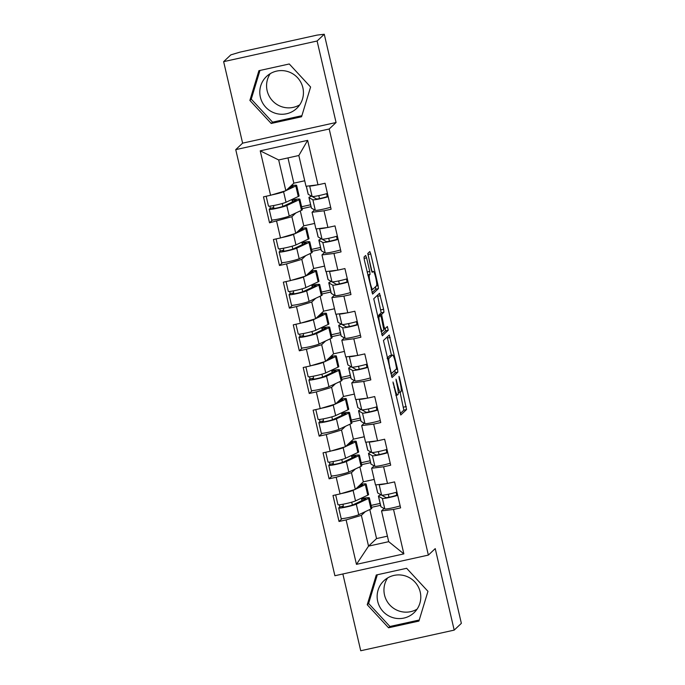 <?xml version="1.0" encoding="UTF-8"?>
<svg xmlns="http://www.w3.org/2000/svg" width="685" height="685" viewBox="0 0 685 685"><rect width="100%" height="100%" fill="white"/><g stroke="black" fill="none" stroke-linecap="round" stroke-linejoin="round"><path stroke-width="1.03" d="M392.993 381.999L400.759 415.007L406.573 409.536L399.629 378.026L398.987 376.348L399.175 378.454L400.04 382.144A8.845 1.216 77.5 0 1 401.008 391.7L400.528 392.154A8.845 1.216 77.5 0 1 400.434 392.205A8.845 1.216 77.5 0 1 397.505 384.533L395.998 379.165L397.052 384.961A8.845 1.216 77.5 0 1 398.028 394.517L397.54 394.971A8.845 1.216 77.5 0 1 397.454 395.022A8.845 1.216 77.5 0 1 394.517 387.35L392.993 381.999M299.739 104.822A21.971 21.697 46.7 0 1 270.284 73.603M260.36 97.116A21.971 21.697 -133.3 0 0 296.691 108.41A21.971 21.697 -133.3 0 0 287.837 71.574A21.971 21.697 -133.3 0 0 260.36 97.116M417.096 609.136A21.971 21.697 46.7 0 1 387.65 577.926M420.222 592.046A21.971 21.697 46.7 0 1 392.745 617.596A21.971 21.697 46.7 0 1 383.891 580.76A21.971 21.697 46.7 0 1 420.222 592.046M366.595 257.86L365.644 255.479L364.026 257.012L364.334 259.992L372.623 294.07L378.428 288.599L378.12 285.611L370.748 253.938L369.832 251.541L367.845 253.407L371.304 269.95L372.22 272.347L373.222 271.414A7.398 1.019 77.5 0 1 373.299 271.371A7.398 1.019 77.5 0 1 375.817 278.076A7.398 1.019 77.5 0 1 376.562 285.773L372.76 289.361A7.398 1.019 77.5 0 1 372.683 289.404A7.398 1.019 77.5 0 1 370.165 282.7A7.398 1.019 77.5 0 1 369.421 275.002L370.054 274.402L369.746 271.414L366.595 257.86L364.035 258.425M336.07 122.512L317.104 41.006L324.27 34.25L461.356 623.35L454.198 630.114L435.232 548.608L428.365 555.09L329.202 128.994L336.07 122.512L242.61 143.148L235.743 149.63L329.202 128.994M383.454 340.496L392.051 377.555L397.857 372.092L397.548 369.104L389.26 335.025L383.454 340.496M382.333 335.813L373.745 298.754L379.516 293.3L383.617 309.235L383.925 312.223L381.579 314.441L383.977 326.42L384.893 328.817L387.359 326.497L388.241 330.256L382.358 335.796M310.613 204.772L301.614 206.759M320.546 247.431L311.538 249.426M330.47 290.097L321.47 292.084M340.402 332.764L331.394 334.751M350.326 375.431L341.327 377.418M360.259 418.09L351.251 420.085M370.183 460.757L361.183 462.743M235.743 149.63L334.897 575.734L428.365 555.09M272.536 219.988L269.53 222.822L291.878 216.708L295.834 212.966M269.53 222.822L263.485 196.843L270.575 195.276L260.231 150.837L307.642 140.365L317.986 184.804L325.067 183.246L331.112 209.225L324.031 210.792L327.909 227.471L334.999 225.904L341.044 251.892L333.963 253.459L337.842 270.138L344.923 268.571L350.968 294.559L343.887 296.117L347.766 312.805L354.856 311.238L360.901 337.217L353.82 338.784L357.698 355.464L364.78 353.905L370.825 379.884L363.744 381.451L367.622 398.131L374.712 396.564L380.757 422.551L373.676 424.118L377.555 440.797L384.636 439.231L390.69 465.218L383.6 466.776L387.487 483.464L394.569 481.897L400.614 507.876L393.533 509.443L403.867 553.882L356.457 564.354L346.113 519.915L361.372 515.36L365.336 511.626M342.038 518.639L339.032 521.482L346.113 519.915M339.032 521.482L332.987 495.495L340.068 493.928L336.189 477.248L351.448 472.693L355.412 468.96M332.105 475.981L329.1 478.815L336.189 477.248M329.1 478.815L323.055 452.828L330.144 451.269L326.257 434.581L341.515 430.034L345.48 426.293M322.181 433.314L319.176 436.148L326.257 434.581M319.176 436.148L313.131 410.169L320.212 408.602L316.333 391.923L331.591 387.367L335.556 383.626M312.249 390.647L309.243 393.481L316.333 391.923M309.243 393.481L303.198 367.502L310.288 365.936L306.4 349.256L321.659 344.701L325.623 340.967M302.325 347.98L299.319 350.823L306.4 349.256M299.319 350.823L293.274 324.836L300.355 323.269L296.477 306.589L311.735 302.034L315.699 298.3M292.392 305.322L289.387 308.156L296.477 306.589M289.387 308.156L283.342 282.169L290.431 280.61L286.544 263.922L301.802 259.375L305.767 255.633M282.468 262.655L279.463 265.489L286.544 263.922M279.463 265.489L273.418 239.51L280.499 237.943L276.62 221.264M314.561 209.875L312.043 212.256L324.031 210.792M327.909 227.471L315.922 228.936L312.043 212.256M291.878 216.708L295.757 233.388L303.772 225.827L300.295 210.886M311.058 206.682L302.059 208.668M314.638 223.43L303.772 225.827M280.499 237.943L295.757 233.388M324.493 252.542L321.967 254.923L333.963 253.459M337.842 270.138L325.854 271.602L321.967 254.923M301.802 259.375L305.69 276.055L313.704 268.494L310.219 253.553M320.991 249.349L311.983 251.335M324.57 266.097L313.704 268.494M290.431 280.61L305.69 276.055M334.417 295.209L331.9 297.581L343.887 296.117M347.766 312.805L335.778 314.269L331.9 297.581M311.735 302.034L315.614 318.722L323.628 311.161L320.152 296.211M330.915 292.007L321.916 294.002M334.503 308.755L323.628 311.161M300.355 323.269L315.614 318.722M344.349 337.868L341.824 340.248L353.82 338.784M357.698 355.464L345.711 356.936L341.824 340.248M321.659 344.701L325.546 361.389L333.561 353.828L330.076 338.878M340.847 334.674L331.84 336.66M344.427 351.422L333.561 353.828M310.288 365.936L325.546 361.389M354.273 380.535L351.756 382.915L363.744 381.451M367.622 398.131L355.635 399.595L351.756 382.915M331.591 387.367L335.47 404.047L343.485 396.487L340.008 381.545M350.771 377.341L341.772 379.327M354.359 394.089L343.485 396.487M320.212 408.602L335.47 404.047M364.206 423.202L361.68 425.582L373.676 424.118M377.555 440.797L365.567 442.262L361.68 425.582M341.515 430.034L345.403 446.714L353.417 439.153L349.932 424.203M360.704 420.008L351.696 421.994M364.283 436.756L353.417 439.153M330.144 451.269L345.403 446.714M374.13 465.868L371.612 468.24L383.6 466.776M387.487 483.464L375.491 484.929L371.612 468.24M351.448 472.693L355.327 489.381L363.341 481.82L359.865 466.87M370.628 462.666L361.629 464.653M374.216 479.414L363.341 481.82M340.068 493.928L355.327 489.381M380.115 503.424L371.107 505.41M384.062 508.527L381.536 510.907L393.533 509.443M361.372 515.36L368.539 546.133L388.703 541.672L381.536 510.907M369.797 509.537L376.553 538.564L368.539 546.133L356.457 564.354M380.56 505.333L371.553 507.32M376.553 538.564L387.419 536.167M388.703 541.672L403.867 553.882M342.86 573.97L360.73 650.75L454.198 630.114M317.104 41.006L223.644 61.65L230.802 54.886L239.99 52.129L317.112 35.098L324.27 34.25M223.644 61.65L242.61 143.148M317.986 184.804L305.998 186.277L298.831 155.504L278.675 159.956L285.833 190.73L293.848 183.169L287.965 157.91M304.714 180.763L293.848 183.169M298.831 155.504L307.642 140.365M270.575 195.276L285.833 190.73M260.231 150.837L278.675 159.956M367.237 604.744L388.558 627.785L418.92 621.081L427.962 591.335L406.642 568.293L376.279 574.998L367.237 604.744L368.607 603.451L389.928 626.484L419.246 620.011M301.563 116.758L310.605 87.012L289.275 63.979L258.913 70.683L249.879 100.421L271.2 123.463L301.563 116.758M400.117 413.654L403.842 410.144L400.083 392.291M391.46 355.258L387.179 336.986M391.409 376.202L395.134 372.691L394.945 370.251M390.895 371.784L391.555 373.453L396.624 368.667L395.51 362.682A8.845 1.216 77.5 0 0 392.573 355.01A8.845 1.216 77.5 0 0 392.479 355.061L389.011 358.332A8.845 1.216 77.5 0 0 389.988 367.888L390.895 371.784L390.373 371.895M392.573 355.01L389.851 355.609A8.845 1.216 77.5 0 0 389.756 355.661L392.479 355.061M387.162 358.109L389.756 355.661M378.796 315.828L378.856 315.04L381.202 312.831L377.469 295.235M381.691 334.46L385.509 330.855L385.235 328.5M379.147 316.735A7.398 1.019 77.5 0 0 379.892 324.425A7.398 1.019 77.5 0 0 382.418 331.138A7.398 1.019 77.5 0 0 382.487 331.095L383.831 329.827L381.434 317.849L380.517 315.451L379.147 316.735L377.615 317.069M377.829 316.059L380.492 315.468M372.006 271.654L367.785 253.596M371.981 292.718L375.705 289.207L375.517 286.767M377.324 574.766L368.607 603.451M389.928 626.484L388.558 627.785M259.966 70.452L251.249 99.128L272.57 122.17L301.888 115.697M272.57 122.17L271.2 123.463M251.249 99.128L249.879 100.421M360.104 484.877A10.421 0.848 166.9 0 1 362.57 484.86A10.421 0.848 166.9 0 1 362.493 484.997A10.421 0.848 166.9 0 1 361.971 485.305L357.356 487.472M355.464 489.253L365.328 484.637A14.085 1.147 -13.1 0 0 366.038 484.209A14.085 1.147 -13.1 0 0 366.132 484.03A14.085 1.147 -13.1 0 0 360.772 484.355L360.575 484.423M335.667 494.904L337.953 504.717A9.299 0.753 -13.1 0 0 345.531 503.715A9.299 0.753 -13.1 0 0 355.524 500.898L367.776 495.169A14.085 1.147 -13.1 0 0 368.487 494.741A14.085 1.147 -13.1 0 0 368.59 494.561L366.132 484.03M339.443 504.776L339.726 506.977L338.775 507.876A9.299 0.753 -13.1 0 0 338.715 507.996A9.299 0.753 -13.1 0 0 346.293 506.994A9.299 0.753 -13.1 0 0 356.286 504.186L368.539 498.449A14.085 1.147 -13.1 0 0 369.258 498.021A14.085 1.147 -13.1 0 0 369.352 497.841A14.085 1.147 -13.1 0 0 363.992 498.175L361.817 498.911A10.421 0.848 166.9 0 1 365.781 498.671A10.421 0.848 166.9 0 1 365.713 498.808A10.421 0.848 166.9 0 1 365.182 499.117L352.929 504.854A5.634 0.454 166.9 0 1 346.875 506.558A5.634 0.454 166.9 0 1 342.286 507.165A5.634 0.454 166.9 0 1 342.32 507.088L343.271 506.198L343.048 504.22M338.715 507.996L341.164 518.528A9.299 0.753 -13.1 0 0 348.742 517.526A9.299 0.753 -13.1 0 0 358.743 514.709L370.987 508.981A14.085 1.147 -13.1 0 0 371.707 508.553A14.085 1.147 -13.1 0 0 371.801 508.373L369.352 497.841M351.705 502.182L352.381 505.076M361.817 498.911L362.185 500.521M358.606 486.281L358.734 486.821M361.372 498.166L361.945 500.632M341.421 493.534A9.299 0.753 -13.1 0 0 353.075 490.374L354.958 489.492M358.829 486.076L358.974 486.71M349.658 491.068A5.634 0.454 166.9 0 1 345.308 492.369M382.05 495.212A10.421 0.848 -13.1 0 0 381.99 495.332A10.421 0.848 -13.1 0 0 382.05 495.392L385.912 497.575A5.634 0.454 -13.1 0 0 391.332 496.736A5.634 0.454 -13.1 0 0 396.82 495.058L397.488 494.433M397.702 495.349A9.299 0.753 166.9 0 1 388.309 497.695A9.299 0.753 166.9 0 1 382.367 498.423L378.497 496.248A14.085 1.147 166.9 0 1 378.42 496.163A14.085 1.147 166.9 0 1 378.522 495.974A14.085 1.147 166.9 0 1 381.057 494.835M396.932 492.07A9.299 0.753 166.9 0 1 387.547 494.416A9.299 0.753 166.9 0 1 381.596 495.144L377.735 492.969A14.085 1.147 166.9 0 1 377.658 492.883L375.8 484.886M386.631 483.567A9.299 0.753 166.9 0 1 379.147 484.612L378.951 484.5M396.761 495.101L396.11 492.318M400.151 505.881A9.299 0.753 166.9 0 1 390.758 508.227A9.299 0.753 166.9 0 1 384.816 508.955L380.954 506.78A14.085 1.147 166.9 0 1 380.877 506.694L378.42 496.163M388.994 497.233L388.301 494.262M350.172 442.21A10.421 0.848 166.9 0 1 352.638 442.193A10.421 0.848 166.9 0 1 352.569 442.33A10.421 0.848 166.9 0 1 352.039 442.647L347.423 444.805M345.531 446.586L355.395 441.971A14.085 1.147 -13.1 0 0 356.114 441.551A14.085 1.147 -13.1 0 0 356.209 441.363A14.085 1.147 -13.1 0 0 350.848 441.697L350.651 441.765M325.743 452.237L328.021 462.05A9.299 0.753 -13.1 0 0 335.599 461.048A9.299 0.753 -13.1 0 0 345.6 458.239L357.844 452.502A14.085 1.147 -13.1 0 0 358.563 452.074A14.085 1.147 -13.1 0 0 358.657 451.894L356.209 441.363M329.519 462.118L329.802 464.319L328.851 465.209A9.299 0.753 -13.1 0 0 328.783 465.329A9.299 0.753 -13.1 0 0 336.369 464.327A9.299 0.753 -13.1 0 0 346.362 461.519L358.606 455.782A14.085 1.147 -13.1 0 0 359.325 455.362A14.085 1.147 -13.1 0 0 359.419 455.174A14.085 1.147 -13.1 0 0 354.059 455.508L351.884 456.253A10.421 0.848 166.9 0 1 355.858 456.004A10.421 0.848 166.9 0 1 355.78 456.142A10.421 0.848 166.9 0 1 355.25 456.458L343.005 462.187A5.634 0.454 166.9 0 1 336.951 463.891A5.634 0.454 166.9 0 1 332.353 464.498A5.634 0.454 166.9 0 1 332.388 464.43L333.338 463.531L333.115 461.553M328.783 465.329L331.24 475.861A9.299 0.753 -13.1 0 0 338.818 474.859A9.299 0.753 -13.1 0 0 348.811 472.051L361.063 466.314A14.085 1.147 -13.1 0 0 361.774 465.886A14.085 1.147 -13.1 0 0 361.868 465.706L359.419 455.174M341.781 459.515L342.457 462.409M351.884 456.253L352.261 457.854M348.682 443.623L348.802 444.154M351.448 455.499L352.022 457.965M331.489 450.867A9.299 0.753 -13.1 0 0 343.151 447.707L345.026 446.825M348.896 443.418L349.05 444.043M339.734 448.41A5.634 0.454 166.9 0 1 335.385 449.703M340.24 399.552A10.421 0.848 166.9 0 1 342.714 399.526A10.421 0.848 166.9 0 1 342.637 399.663A10.421 0.848 166.9 0 1 342.115 399.98L337.5 402.138M335.607 403.927L345.471 399.304A14.085 1.147 -13.1 0 0 346.182 398.884A14.085 1.147 -13.1 0 0 346.276 398.696A14.085 1.147 -13.1 0 0 340.916 399.03L340.719 399.098M315.811 409.57L318.097 419.383A9.299 0.753 -13.1 0 0 325.675 418.381A9.299 0.753 -13.1 0 0 335.667 415.572L347.92 409.835A14.085 1.147 -13.1 0 0 348.631 409.416A14.085 1.147 -13.1 0 0 348.725 409.228L346.276 398.696M319.587 419.451L319.869 421.652L318.919 422.542A9.299 0.753 -13.1 0 0 318.859 422.671A9.299 0.753 -13.1 0 0 326.437 421.669A9.299 0.753 -13.1 0 0 336.429 418.852L348.682 413.115A14.085 1.147 -13.1 0 0 349.401 412.695A14.085 1.147 -13.1 0 0 349.496 412.507A14.085 1.147 -13.1 0 0 344.135 412.841L341.961 413.586A10.421 0.848 166.9 0 1 345.925 413.338A10.421 0.848 166.9 0 1 345.856 413.475A10.421 0.848 166.9 0 1 345.326 413.791L333.073 419.528A5.634 0.454 166.9 0 1 327.019 421.232A5.634 0.454 166.9 0 1 322.421 421.84A5.634 0.454 166.9 0 1 322.464 421.763L323.414 420.864L323.192 418.886M318.859 422.671L321.308 433.194A9.299 0.753 -13.1 0 0 328.886 432.192A9.299 0.753 -13.1 0 0 338.887 429.384L351.131 423.647A14.085 1.147 -13.1 0 0 351.85 423.227A14.085 1.147 -13.1 0 0 351.944 423.039L349.496 412.507M331.848 416.857L332.525 419.751M341.961 413.586L342.329 415.196M338.75 400.956L338.878 401.496M341.515 412.832L342.089 415.307M321.556 408.2A9.299 0.753 -13.1 0 0 333.218 405.041L335.102 404.159M338.972 400.751L339.118 401.384M329.802 405.743A5.634 0.454 166.9 0 1 325.452 407.036M330.316 356.885A10.421 0.848 166.9 0 1 332.782 356.868A10.421 0.848 166.9 0 1 332.713 357.005A10.421 0.848 166.9 0 1 332.182 357.313L327.567 359.471M325.675 361.26L335.539 356.645A14.085 1.147 -13.1 0 0 336.258 356.217A14.085 1.147 -13.1 0 0 336.352 356.037A14.085 1.147 -13.1 0 0 330.992 356.363L330.795 356.431M305.887 366.912L308.164 376.724A9.299 0.753 -13.1 0 0 315.742 375.714A9.299 0.753 -13.1 0 0 325.743 372.905L337.988 367.169A14.085 1.147 -13.1 0 0 338.707 366.749A14.085 1.147 -13.1 0 0 338.801 366.561L336.352 356.037M309.663 376.784L309.937 378.985L308.995 379.884A9.299 0.753 -13.1 0 0 308.926 380.004A9.299 0.753 -13.1 0 0 316.513 379.002A9.299 0.753 -13.1 0 0 326.505 376.185L338.75 370.457A14.085 1.147 -13.1 0 0 339.469 370.028A14.085 1.147 -13.1 0 0 339.563 369.849A14.085 1.147 -13.1 0 0 334.203 370.174L332.028 370.919A10.421 0.848 166.9 0 1 336.001 370.679A10.421 0.848 166.9 0 1 335.924 370.816A10.421 0.848 166.9 0 1 335.393 371.124L323.149 376.861A5.634 0.454 166.9 0 1 317.087 378.565A5.634 0.454 166.9 0 1 312.497 379.173A5.634 0.454 166.9 0 1 312.531 379.096L313.482 378.206L313.259 376.228M308.926 380.004L311.384 390.536A9.299 0.753 -13.1 0 0 318.962 389.525A9.299 0.753 -13.1 0 0 328.954 386.717L341.207 380.98A14.085 1.147 -13.1 0 0 341.918 380.56A14.085 1.147 -13.1 0 0 342.012 380.372L339.563 369.849M321.924 374.19L322.601 377.084M332.028 370.919L332.405 372.529M328.826 358.289L328.946 358.829M331.591 370.165L332.165 372.64M311.632 365.533A9.299 0.753 -13.1 0 0 323.294 362.374L325.169 361.5M329.04 358.084L329.194 358.717M319.878 363.076A5.634 0.454 166.9 0 1 315.528 364.377M320.383 314.218A10.421 0.848 166.9 0 1 322.858 314.201A10.421 0.848 166.9 0 1 322.781 314.338A10.421 0.848 166.9 0 1 322.258 314.646L317.643 316.812M315.751 318.593L325.606 313.978A14.085 1.147 -13.1 0 0 326.325 313.55A14.085 1.147 -13.1 0 0 326.42 313.37A14.085 1.147 -13.1 0 0 321.059 313.704L320.863 313.764M295.954 324.245L298.24 334.057A9.299 0.753 -13.1 0 0 305.818 333.056A9.299 0.753 -13.1 0 0 315.811 330.238L328.064 324.51A14.085 1.147 -13.1 0 0 328.774 324.082A14.085 1.147 -13.1 0 0 328.868 323.902L326.42 313.37M299.73 334.126L300.013 336.318L299.062 337.217A9.299 0.753 -13.1 0 0 299.002 337.337A9.299 0.753 -13.1 0 0 306.58 336.335A9.299 0.753 -13.1 0 0 316.573 333.526L328.826 327.79A14.085 1.147 -13.1 0 0 329.536 327.361A14.085 1.147 -13.1 0 0 329.639 327.182A14.085 1.147 -13.1 0 0 324.279 327.516L322.104 328.252A10.421 0.848 166.9 0 1 326.069 328.012A10.421 0.848 166.9 0 1 326 328.149A10.421 0.848 166.9 0 1 325.469 328.457L313.216 334.194A5.634 0.454 166.9 0 1 307.163 335.898A5.634 0.454 166.9 0 1 302.565 336.506A5.634 0.454 166.9 0 1 302.607 336.438L303.558 335.539L303.335 333.561M299.002 337.337L301.451 347.869A9.299 0.753 -13.1 0 0 309.029 346.867A9.299 0.753 -13.1 0 0 319.03 344.05L331.275 338.322A14.085 1.147 -13.1 0 0 331.994 337.893A14.085 1.147 -13.1 0 0 332.088 337.714L329.639 327.182M311.992 331.523L312.668 334.417M322.104 328.252L322.472 329.862M318.893 315.622L319.022 316.162M321.659 327.507L322.233 329.973M301.7 322.875A9.299 0.753 -13.1 0 0 313.362 319.715L315.246 318.833M319.116 315.417L319.261 316.05M309.945 320.409A5.634 0.454 166.9 0 1 305.596 321.71M310.459 271.551A10.421 0.848 166.9 0 1 312.925 271.534A10.421 0.848 166.9 0 1 312.857 271.671A10.421 0.848 166.9 0 1 312.326 271.988L307.711 274.146M305.818 275.927L315.682 271.311A14.085 1.147 -13.1 0 0 316.401 270.892A14.085 1.147 -13.1 0 0 316.496 270.703A14.085 1.147 -13.1 0 0 311.136 271.037L310.939 271.106M286.03 281.578L288.308 291.39A9.299 0.753 -13.1 0 0 295.886 290.389A9.299 0.753 -13.1 0 0 305.887 287.58L318.131 281.843A14.085 1.147 -13.1 0 0 318.85 281.415A14.085 1.147 -13.1 0 0 318.945 281.235L316.496 270.703M289.806 291.459L290.08 293.659L289.138 294.55A9.299 0.753 -13.1 0 0 289.07 294.67A9.299 0.753 -13.1 0 0 296.656 293.668A9.299 0.753 -13.1 0 0 306.649 290.86L318.893 285.123A14.085 1.147 -13.1 0 0 319.612 284.703A14.085 1.147 -13.1 0 0 319.707 284.515A14.085 1.147 -13.1 0 0 314.346 284.849L312.172 285.594A10.421 0.848 166.9 0 1 316.136 285.345A10.421 0.848 166.9 0 1 316.068 285.482A10.421 0.848 166.9 0 1 315.537 285.799L303.292 291.527A5.634 0.454 166.9 0 1 297.23 293.231A5.634 0.454 166.9 0 1 292.641 293.839A5.634 0.454 166.9 0 1 292.675 293.771L293.625 292.872L293.403 290.894M289.07 294.67L291.519 305.202A9.299 0.753 -13.1 0 0 299.105 304.2A9.299 0.753 -13.1 0 0 309.098 301.391L321.342 295.655A14.085 1.147 -13.1 0 0 322.061 295.226A14.085 1.147 -13.1 0 0 322.156 295.047L319.707 284.515M302.068 288.856L302.736 291.75M312.172 285.594L312.548 287.195M308.969 272.964L309.089 273.503M311.735 284.84L312.309 287.315M291.776 280.208A9.299 0.753 -13.1 0 0 303.429 277.048L305.313 276.166M309.183 272.758L309.329 273.383M300.021 277.75A5.634 0.454 166.9 0 1 295.672 279.043M372.118 452.545A10.421 0.848 -13.1 0 0 372.066 452.665A10.421 0.848 -13.1 0 0 372.118 452.734L375.979 454.908A5.634 0.454 -13.1 0 0 381.408 454.078A5.634 0.454 -13.1 0 0 386.888 452.391L387.556 451.766M387.77 452.691A9.299 0.753 166.9 0 1 378.377 455.037A9.299 0.753 166.9 0 1 372.434 455.765L368.573 453.581A14.085 1.147 166.9 0 1 368.496 453.496A14.085 1.147 166.9 0 1 368.59 453.316A14.085 1.147 166.9 0 1 371.133 452.177M387.008 449.403A9.299 0.753 166.9 0 1 377.615 451.749A9.299 0.753 166.9 0 1 371.672 452.477L367.811 450.302A14.085 1.147 166.9 0 1 367.734 450.216L365.876 442.227M376.707 440.9A9.299 0.753 166.9 0 1 369.224 441.953L369.027 441.842M386.828 452.442L386.186 449.66M390.219 463.214A9.299 0.753 166.9 0 1 380.826 465.56A9.299 0.753 166.9 0 1 374.883 466.288L371.022 464.113A14.085 1.147 166.9 0 1 370.945 464.028L368.496 453.496M379.07 454.566L378.377 451.595M362.194 409.878A10.421 0.848 -13.1 0 0 362.134 410.007A10.421 0.848 -13.1 0 0 362.194 410.067L366.055 412.242A5.634 0.454 -13.1 0 0 371.475 411.411A5.634 0.454 -13.1 0 0 376.964 409.733L377.623 409.099M377.846 410.024A9.299 0.753 166.9 0 1 368.453 412.37A9.299 0.753 166.9 0 1 362.511 413.098L358.64 410.923A14.085 1.147 166.9 0 1 358.563 410.829A14.085 1.147 166.9 0 1 358.666 410.649A14.085 1.147 166.9 0 1 361.2 409.51M377.075 406.744A9.299 0.753 166.9 0 1 367.691 409.091A9.299 0.753 166.9 0 1 361.74 409.81L357.878 407.635A14.085 1.147 166.9 0 1 357.801 407.549L355.943 399.56M366.775 398.233A9.299 0.753 166.9 0 1 359.291 399.286L359.094 399.175M376.904 409.776L376.253 406.993M380.295 420.556A9.299 0.753 166.9 0 1 370.902 422.902A9.299 0.753 166.9 0 1 364.959 423.621L361.089 421.446A14.085 1.147 166.9 0 1 361.021 421.361L358.563 410.829M369.138 411.908L368.444 408.928M352.261 367.22A10.421 0.848 -13.1 0 0 352.201 367.34A10.421 0.848 -13.1 0 0 352.261 367.4L356.123 369.575A5.634 0.454 -13.1 0 0 361.552 368.744A5.634 0.454 -13.1 0 0 367.032 367.066L367.699 366.432M367.913 367.357A9.299 0.753 166.9 0 1 358.52 369.703A9.299 0.753 166.9 0 1 352.578 370.431L348.716 368.256A14.085 1.147 166.9 0 1 348.639 368.17A14.085 1.147 166.9 0 1 348.733 367.982A14.085 1.147 166.9 0 1 351.277 366.843M367.151 364.077A9.299 0.753 166.9 0 1 357.758 366.424A9.299 0.753 166.9 0 1 351.816 367.151L347.954 364.968A14.085 1.147 166.9 0 1 347.877 364.882L346.011 356.894M356.851 355.575A9.299 0.753 166.9 0 1 349.367 356.62L349.17 356.508M366.972 367.109L366.329 364.326M370.362 377.889A9.299 0.753 166.9 0 1 360.969 380.235A9.299 0.753 166.9 0 1 355.027 380.963L351.165 378.779A14.085 1.147 166.9 0 1 351.088 378.694L348.639 368.17M359.214 369.241L358.52 366.269M342.329 324.553A10.421 0.848 -13.1 0 0 342.277 324.673A10.421 0.848 -13.1 0 0 342.337 324.733L346.199 326.916A5.634 0.454 -13.1 0 0 351.619 326.077A5.634 0.454 -13.1 0 0 357.108 324.399L357.767 323.774M357.99 324.69A9.299 0.753 166.9 0 1 348.596 327.036A9.299 0.753 166.9 0 1 342.654 327.764L338.784 325.589A14.085 1.147 166.9 0 1 338.707 325.503A14.085 1.147 166.9 0 1 338.801 325.324A14.085 1.147 166.9 0 1 341.344 324.176M357.219 321.411A9.299 0.753 166.9 0 1 347.826 323.757A9.299 0.753 166.9 0 1 341.883 324.484L338.022 322.31A14.085 1.147 166.9 0 1 337.945 322.224L336.087 314.227M346.918 312.908A9.299 0.753 166.9 0 1 339.435 313.953L339.238 313.841M357.048 324.442L356.397 321.659M360.438 335.222A9.299 0.753 166.9 0 1 351.045 337.568A9.299 0.753 166.9 0 1 345.103 338.296L341.233 336.121A14.085 1.147 166.9 0 1 341.164 336.035L338.707 325.503M349.281 326.574L348.588 323.603M332.405 281.886A10.421 0.848 -13.1 0 0 332.345 282.006A10.421 0.848 -13.1 0 0 332.405 282.074L336.267 284.249A5.634 0.454 -13.1 0 0 341.695 283.419A5.634 0.454 -13.1 0 0 347.175 281.732L347.843 281.107M348.057 282.032A9.299 0.753 166.9 0 1 338.664 284.378A9.299 0.753 166.9 0 1 332.722 285.106L328.86 282.922A14.085 1.147 166.9 0 1 328.783 282.837A14.085 1.147 166.9 0 1 328.877 282.657A14.085 1.147 166.9 0 1 331.42 281.518M347.295 278.744A9.299 0.753 166.9 0 1 337.902 281.09A9.299 0.753 166.9 0 1 331.96 281.818L328.098 279.643A14.085 1.147 166.9 0 1 328.021 279.557L326.154 271.568M336.986 270.241A9.299 0.753 166.9 0 1 329.511 271.294L329.314 271.183M347.115 281.783L346.473 279M350.506 292.555A9.299 0.753 166.9 0 1 341.113 294.901A9.299 0.753 166.9 0 1 335.171 295.629L331.309 293.454A14.085 1.147 166.9 0 1 331.232 293.368L328.783 282.837M339.358 283.907L338.664 280.936M300.527 228.893A10.421 0.848 166.9 0 1 303.001 228.867A10.421 0.848 166.9 0 1 302.924 229.004A10.421 0.848 166.9 0 1 302.393 229.321L297.787 231.479M295.894 233.268L305.75 228.644A14.085 1.147 -13.1 0 0 306.469 228.225A14.085 1.147 -13.1 0 0 306.563 228.036A14.085 1.147 -13.1 0 0 301.203 228.37L301.006 228.439M276.098 238.911L278.384 248.724A9.299 0.753 -13.1 0 0 285.962 247.722A9.299 0.753 -13.1 0 0 295.954 244.913L308.207 239.176A14.085 1.147 -13.1 0 0 308.918 238.757A14.085 1.147 -13.1 0 0 309.012 238.568L306.563 228.036M279.874 248.792L280.156 250.993L279.206 251.883A9.299 0.753 -13.1 0 0 279.146 252.011A9.299 0.753 -13.1 0 0 286.724 251.01A9.299 0.753 -13.1 0 0 296.716 248.193L308.969 242.456A14.085 1.147 -13.1 0 0 309.68 242.036A14.085 1.147 -13.1 0 0 309.783 241.848A14.085 1.147 -13.1 0 0 304.414 242.182L302.248 242.927A10.421 0.848 166.9 0 1 306.212 242.678A10.421 0.848 166.9 0 1 306.144 242.815A10.421 0.848 166.9 0 1 305.613 243.132L293.36 248.869A5.634 0.454 166.9 0 1 287.306 250.573A5.634 0.454 166.9 0 1 282.708 251.181A5.634 0.454 166.9 0 1 282.751 251.104L283.701 250.213L283.479 248.227M279.146 252.011L281.595 262.535A9.299 0.753 -13.1 0 0 289.173 261.533A9.299 0.753 -13.1 0 0 299.165 258.725L311.418 252.988A14.085 1.147 -13.1 0 0 312.137 252.568A14.085 1.147 -13.1 0 0 312.232 252.38L309.783 241.848M292.135 246.198L292.812 249.092M302.248 242.927L302.616 244.536M299.037 230.297L299.165 230.836M301.802 242.173L302.376 244.648M281.843 237.541A9.299 0.753 -13.1 0 0 293.505 234.381L295.389 233.499M299.259 230.092L299.405 230.725M290.089 235.083A5.634 0.454 166.9 0 1 285.739 236.376M322.472 239.219A10.421 0.848 -13.1 0 0 322.421 239.348A10.421 0.848 -13.1 0 0 322.481 239.407L326.343 241.582A5.634 0.454 -13.1 0 0 331.763 240.752A5.634 0.454 -13.1 0 0 337.251 239.074L337.91 238.44M338.133 239.365A9.299 0.753 166.9 0 1 328.74 241.711A9.299 0.753 166.9 0 1 322.789 242.439L318.927 240.264A14.085 1.147 166.9 0 1 318.85 240.178A14.085 1.147 166.9 0 1 318.945 239.99A14.085 1.147 166.9 0 1 321.488 238.851M337.362 236.085A9.299 0.753 166.9 0 1 327.969 238.431A9.299 0.753 166.9 0 1 322.027 239.151L318.165 236.976A14.085 1.147 166.9 0 1 318.088 236.89L316.23 228.901M327.062 227.574A9.299 0.753 166.9 0 1 319.578 228.627L319.381 228.516M337.191 239.116L336.541 236.334M340.582 249.897A9.299 0.753 166.9 0 1 331.189 252.243A9.299 0.753 166.9 0 1 325.247 252.97L321.376 250.787A14.085 1.147 166.9 0 1 321.299 250.701L318.85 240.178M329.425 241.248L328.731 238.269M290.603 186.226A10.421 0.848 166.9 0 1 293.069 186.209A10.421 0.848 166.9 0 1 293 186.346A10.421 0.848 166.9 0 1 292.469 186.654L287.854 188.812M285.962 190.601L295.826 185.986A14.085 1.147 -13.1 0 0 296.545 185.558A14.085 1.147 -13.1 0 0 296.639 185.378A14.085 1.147 -13.1 0 0 291.279 185.703L291.082 185.772M266.165 196.252L268.451 206.065A9.299 0.753 -13.1 0 0 276.029 205.063A9.299 0.753 -13.1 0 0 286.03 202.246L298.275 196.509A14.085 1.147 -13.1 0 0 298.994 196.09A14.085 1.147 -13.1 0 0 299.088 195.901L296.639 185.378M269.95 206.125L270.224 208.326L269.282 209.225A9.299 0.753 -13.1 0 0 269.214 209.345A9.299 0.753 -13.1 0 0 276.8 208.343A9.299 0.753 -13.1 0 0 286.792 205.526L299.037 199.797A14.085 1.147 -13.1 0 0 299.756 199.369A14.085 1.147 -13.1 0 0 299.85 199.189A14.085 1.147 -13.1 0 0 294.49 199.515L292.315 200.26A10.421 0.848 166.9 0 1 296.28 200.02A10.421 0.848 166.9 0 1 296.211 200.157A10.421 0.848 166.9 0 1 295.68 200.465L283.436 206.202A5.634 0.454 166.9 0 1 277.374 207.906A5.634 0.454 166.9 0 1 272.784 208.514A5.634 0.454 166.9 0 1 272.818 208.437L273.769 207.546L273.546 205.569M269.214 209.345L271.662 219.876A9.299 0.753 -13.1 0 0 279.249 218.875A9.299 0.753 -13.1 0 0 289.241 216.058L301.486 210.321A14.085 1.147 -13.1 0 0 302.205 209.901A14.085 1.147 -13.1 0 0 302.299 209.713L299.85 199.189M282.211 203.531L282.879 206.425M292.315 200.26L292.692 201.869M289.113 187.63L289.233 188.169M291.878 199.506L292.452 201.981M271.919 194.874A9.299 0.753 -13.1 0 0 283.573 191.714L285.457 190.841M289.327 187.425L289.472 188.058M280.165 192.416A5.634 0.454 166.9 0 1 275.807 193.718M312.548 196.561A10.421 0.848 -13.1 0 0 312.488 196.681A10.421 0.848 -13.1 0 0 312.548 196.741L316.41 198.915A5.634 0.454 -13.1 0 0 321.839 198.085A5.634 0.454 -13.1 0 0 327.319 196.407L327.987 195.773M328.201 196.698A9.299 0.753 166.9 0 1 318.808 199.044A9.299 0.753 166.9 0 1 312.865 199.772L309.003 197.597A14.085 1.147 166.9 0 1 308.926 197.511A14.085 1.147 166.9 0 1 309.021 197.323A14.085 1.147 166.9 0 1 311.564 196.184M327.439 193.418A9.299 0.753 166.9 0 1 318.046 195.764A9.299 0.753 166.9 0 1 312.103 196.492L308.241 194.317A14.085 1.147 166.9 0 1 308.164 194.223L306.298 186.234M317.129 184.916A9.299 0.753 166.9 0 1 309.654 185.96L309.457 185.849M327.259 196.449L326.617 193.667M330.649 207.23A9.299 0.753 166.9 0 1 321.256 209.576A9.299 0.753 166.9 0 1 315.314 210.304L311.452 208.129A14.085 1.147 166.9 0 1 311.375 208.035L308.926 197.511M319.493 198.581L318.808 195.61M393.995 387.47L394.517 387.35M396.127 380.963L396.641 380.843M396.983 384.653L397.505 384.533M399.107 378.146L399.629 378.026M403.542 407.155L406.265 406.548M403.842 410.144L406.573 409.536M393.139 383.78L393.661 383.66M387.453 338.03L390.176 337.422M395.742 369.506L397.548 369.104M395.134 372.691L397.857 372.092M390.775 373.625L391.512 373.462L390.775 373.633M387.299 358.709L389.011 358.332M389.465 368.008L389.988 367.888M377.743 296.28L380.466 295.68M380.894 309.843L383.617 309.235M381.202 312.831L383.925 312.223M378.856 315.04L381.579 314.441M381.357 317.54L381.887 317.42M383.454 326.531L383.977 326.42M384.893 328.817L383.891 329.031L384.859 328.809M385.509 330.855L388.241 330.256M367.126 271.996L369.746 271.414M367.802 274.899L370.054 274.402M367.905 275.336L369.421 275.002M371.827 271.722L373.222 271.414M368.025 254.537L370.748 253.938M376.313 286.013L378.12 285.611M375.705 289.207L378.428 288.599M343.271 506.198L339.726 506.977M356.286 504.186L358.743 514.709M368.539 498.449L370.987 508.981M353.075 490.374L355.524 500.898M365.328 484.637L367.776 495.169M381.596 495.144L379.147 484.612M377.735 492.969L375.851 484.886M384.816 508.955L382.367 498.423M380.954 506.78L378.497 496.248M333.338 463.531L329.802 464.319M346.362 461.519L348.811 472.051M358.606 455.782L361.063 466.314M343.151 447.707L345.6 458.239M355.395 441.971L357.844 452.502M323.414 420.864L319.869 421.652M336.429 418.852L338.887 429.384M348.682 413.115L351.131 423.647M333.218 405.041L335.667 415.572M345.471 399.304L347.92 409.835M313.482 378.206L309.937 378.985M326.505 376.185L328.954 386.717M338.75 370.457L341.207 380.98M323.294 362.374L325.743 372.905M335.539 356.645L337.988 367.169M303.558 335.539L300.013 336.318M316.573 333.526L319.03 344.05M328.826 327.79L331.275 338.322M313.362 319.715L315.811 330.238M325.606 313.978L328.064 324.51M293.625 292.872L290.08 293.659M306.649 290.86L309.098 301.391M318.893 285.123L321.342 295.655M303.429 277.048L305.887 287.58M315.682 271.311L318.131 281.843M371.672 452.477L369.224 441.953M367.811 450.302L365.927 442.219M374.883 466.288L372.434 455.765M371.022 464.113L368.573 453.581M361.74 409.81L359.291 399.286M357.878 407.635L355.994 399.552M364.959 423.621L362.511 413.098M361.089 421.446L358.64 410.923M351.816 367.151L349.367 356.62M347.954 364.968L346.071 356.885M355.027 380.963L352.578 370.431M351.165 378.779L348.716 368.256M341.883 324.484L339.435 313.953M338.022 322.31L336.138 314.227M345.103 338.296L342.654 327.764M341.233 336.121L338.784 325.589M331.96 281.818L329.511 271.294M328.098 279.643L326.214 271.56M335.171 295.629L332.722 285.106M331.309 293.454L328.86 282.922M283.701 250.213L280.156 250.993M296.716 248.193L299.165 258.725M308.969 242.456L311.418 252.988M293.505 234.381L295.954 244.913M305.75 228.644L308.207 239.176M322.027 239.151L319.578 228.627M318.165 236.976L316.282 228.893M325.247 252.97L322.789 242.439M321.376 250.787L318.927 240.264M273.769 207.546L270.224 208.326M286.792 205.526L289.241 216.058M299.037 199.797L301.486 210.321M283.573 191.714L286.03 202.246M295.826 185.986L298.275 196.509M312.103 196.492L309.654 185.96M308.241 194.317L306.358 186.226M315.314 210.304L312.865 199.772M311.452 208.129L309.003 197.597M395.836 395.382L397.454 395.022M398.268 392.685L400.434 392.205M380.963 331.454L382.418 331.138M377.795 316.05L380.517 315.451M371.244 289.721L372.683 289.404M371.818 271.697L373.299 271.371"/></g></svg>
